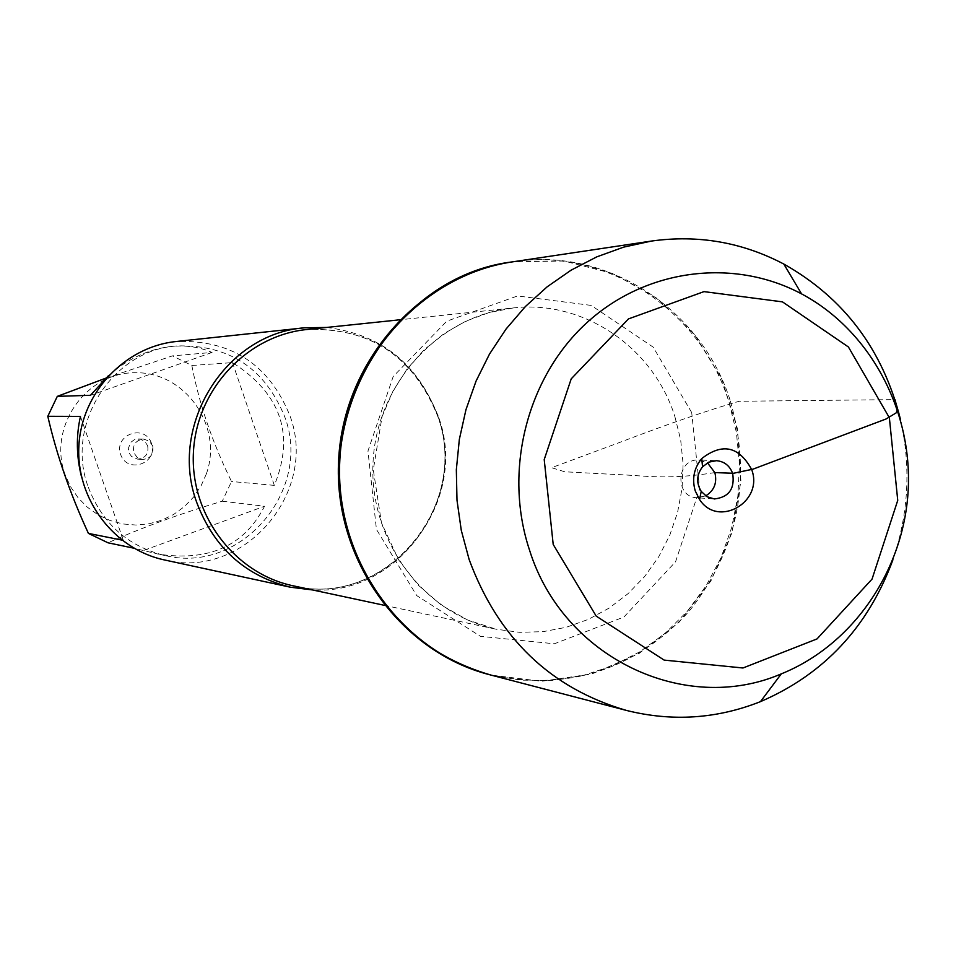<?xml version="1.0" encoding="UTF-8"?>
<svg xmlns="http://www.w3.org/2000/svg" width="956" height="956" viewBox="0 0 956 956"><rect width="100%" height="100%" fill="white"/><g stroke="black" fill="none" stroke-linecap="round" stroke-linejoin="round"><path stroke-width="0.72" stroke-dasharray="4.78 3.58" d="M490.273 674.9L520.912 680.158L551.911 680.409L582.515 675.653L612.007 666.045L639.731 651.861L665.018 633.434L687.316 611.243L706.125 585.801L721.015 557.707L731.675 527.616L737.865 496.212L739.454 464.222L736.395 432.375L728.759 401.377C700.306 309.493 605.507 247.018 512.308 261.896M730.468 401.365C752.396 479.052 738.486 549.198 688.738 611.792C634.067 670.168 568.151 691.272 490.978 675.079L541.574 681.281L591.895 673.956L638.751 653.737L679.25 622.033L710.929 580.913L731.902 532.97L740.924 481.179L737.458 428.73L721.708 378.839L694.594 334.576L657.704 298.738L613.262 273.643L564.004 261.012L513.037 261.789C606.558 246.481 701.919 309.087 730.468 401.365M206.376 473.853L200.987 486.018L193.59 497.048L184.412 506.608L173.729 514.4L161.863 520.184L149.172 523.769L136.051 525.047L122.906 523.96L110.143 520.542L98.169 514.902L87.343 507.194L78.01 497.658L70.481 486.592L64.984 474.343C47.633 426.675 86.398 371.669 136.099 372.732C185.763 372.278 223.31 426.758 206.376 473.853M105.674 378.218L172.474 355.871L191.833 365.479C199.278 404.209 212.495 442.879 231.519 481.501L222.258 501.219C179.047 514.077 140.974 527.939 108.04 542.805M88.299 487.178C102.364 523.709 128.008 546.509 165.233 555.579C241.103 574.448 312.815 489.974 284.661 416.625C264.633 367.893 228.556 344.339 176.418 345.953C111.709 350.35 64.709 425.038 88.299 487.178M121.711 540.044L123.348 540.379C105.793 527.867 92.84 509.978 84.498 486.712L81.547 476.972M222.258 501.219L264.549 506.238C244.27 545.972 208.719 561.901 157.907 554.05L133.9 548.194M191.833 365.479L232.499 362.623C281.088 393.8 295.034 434.717 274.324 485.373L231.519 481.501M108.506 375.612C127.805 358.715 148.813 348.988 171.506 346.442C186.169 345.044 199.696 347.052 212.077 352.453L172.474 355.871M326.558 327.454C380.679 334.146 417.688 363.435 437.573 415.298C468.249 497.729 399.094 595.576 312.552 589.948M164.492 559.953C243.804 580.22 319.196 491.934 289.716 415.179C268.684 364.081 230.826 339.523 176.143 341.519M151.502 443.393C144.834 423.436 113.585 434.55 120.611 454.447C127.351 474.427 158.517 463.206 151.502 443.393M212.077 352.453L90.497 395.294M144.045 550.298L264.549 506.238M274.324 485.373L232.499 362.623M80.459 416.398L123.348 540.379M147.63 445.675C148.933 453.765 145.575 458.247 137.544 459.119L131.558 456.538L129.036 452.893L128.295 448.495L130.757 442.365L134.306 439.736L140.305 439.127L144.81 441.421L147.63 445.675M152.709 445.914C154.024 454.064 150.642 458.593 142.552 459.466L137.174 457.41L133.792 452.678C132.442 444.683 135.728 440.166 143.639 439.103L149.208 441.086L152.709 445.914M900.433 419.254C911.116 466.779 908.618 513.611 892.94 559.738M705.719 495.889L696.793 497.741C674.303 497.132 676.37 458.235 698.812 460.027L707.488 462.824M714.849 472.599C665.531 480.366 643.675 475.371 615.676 474.499L564.673 471.774L551.612 467.687L618.867 442.748C665.627 424.823 705.719 410.996 739.131 401.269L893.908 399.62M438.171 415.932C413.96 356.194 370.199 327.394 306.876 329.509C369.47 327.203 412.992 355.859 437.43 415.466C471.762 505.879 384.121 609.199 293.205 585.813C385.208 609.056 472.156 505.628 438.171 415.932M674.793 416.266L680.66 439.82L683.11 464.03L682.07 488.373L677.589 512.297L669.75 535.288L658.708 556.81L644.726 576.408L628.104 593.616L609.187 608.052L588.394 619.368L566.203 627.303L543.092 631.665L519.598 632.322L496.248 629.239C423.639 614.17 368.574 540.08 373.079 461.557C376.951 383.009 439.593 315.193 513.396 307.928C583.435 299.706 653.211 347.303 674.793 416.266M691.702 412.55L653.163 347.112L591.178 305.406L517.555 295.954L446.763 321.18L393.179 376.533L367.964 451.005L376.437 529.397L416.756 595.612L480.438 636.326L554.396 643.77L623.91 617.026L675.557 561.793L699.637 488.982L691.702 412.55M176.418 345.953L171.506 346.442M165.233 555.579L157.907 554.05M384.252 605.291L496.248 629.239L467.747 620.05L441.302 605.112L417.963 584.881L398.736 560.013L381.48 522.92L373.294 469.79L382.065 416.625L393.047 390.992L407.137 368.897L424.345 349.573L444.158 333.513L466.002 321.073L489.281 312.504L513.396 307.928L399.477 319.83M137.544 459.119L142.552 459.466M138.62 438.924L143.639 439.103M696.793 497.741L698.466 497.861M699.876 497.957L714.371 498.96M698.812 460.027L700.485 460.087M701.895 460.135L716.414 460.684"/><path stroke-width="1.43" d="M512.308 261.896L511.591 262.004C419.756 275.244 343.574 361.165 338.639 459.716C333.058 558.244 399.668 651.777 489.58 674.709L490.273 674.9M892.94 559.738C868.179 626.957 824.024 674.267 760.462 701.644C716.785 718.924 672.104 721.84 626.443 710.428L490.978 675.079C400.958 652.112 334.253 558.447 339.846 459.788C344.793 361.081 421.082 275.041 513.037 261.789C392.068 275.818 306.494 421.5 351.115 542.052C376.903 611.087 423.532 655.434 490.978 675.079L489.58 674.709M133.9 548.194L108.04 542.805L88.43 533.412C70.218 494.013 56.667 454.972 47.8 416.302L57.3 396.37L105.674 378.218M88.43 533.412L121.711 540.044M57.3 396.37L90.497 395.294L108.506 375.612M81.547 476.972C76.361 456.43 76.002 436.235 80.459 416.398L47.8 416.302M312.552 589.948L290.481 587.223C245.214 575.906 214.001 547.764 196.864 502.796C167.981 426.006 225.329 333.656 304.319 327.824L326.558 327.454M304.319 327.824L176.143 341.519C124.71 346.741 81.511 392.749 78.882 445.866C75.835 498.948 113.907 549.294 164.492 559.953L290.481 587.223M626.443 710.428C550.644 688.344 498.207 638.058 469.157 559.583L461.282 530.329L456.992 500.203L456.335 469.719L459.346 439.366L465.966 409.646L476.076 381.05L489.508 354.055L506.023 329.079L525.358 306.553L547.167 286.812L571.102 270.166L596.747 256.877L623.682 247.126L651.49 241.055C698.107 234.567 742.215 242.226 783.812 264.047C844.1 298.045 882.974 349.776 900.433 419.254M707.488 462.824L714.849 472.599C717.311 482.756 714.263 490.524 705.719 495.889M732.666 473.435C734.997 488.755 728.89 497.263 714.371 498.96L707.022 496.714L701.238 491.42C696.111 482.911 696.554 474.702 702.552 466.791L708.874 462.13L716.414 460.684C724.29 461.401 729.715 465.656 732.666 473.435M695.251 490.918L699.553 499.498C718.099 528.393 763.904 501.96 751.703 469.635C739.048 446.297 722.389 442.604 701.74 458.569C693.96 468.117 691.797 478.896 695.251 490.918M553.201 544.466L544.215 459.561L571.21 378.863L628.462 318.91L703.998 291.616L782.462 301.869L848.426 346.992L889.367 417.748L897.744 500.37L872.051 579.109L817.033 638.919L742.979 667.993L664.133 660.094L596.209 616.118L553.201 544.466M529.588 550.309C563.144 657.776 684.759 715.506 781.291 673.872C852.931 644.989 903.886 570.493 908.2 490.105C912.466 409.718 869.721 330.226 801.57 293.886C733.109 257.379 644.894 268.791 585.705 323.761C526.505 378.636 503.298 471.714 529.588 550.309M893.908 399.62L895.007 399.608L897.457 409.001L896.274 412.801L886.057 418.991L752.993 469.157L733.527 473.268L714.849 472.599M399.477 319.83L306.876 329.509C247.042 335.425 196.53 389.474 193.447 451.973C189.862 514.447 234.34 573.564 293.205 585.813L384.252 605.291M651.49 241.055L511.591 262.004M698.466 497.861L699.876 497.957M700.485 460.087L701.895 460.135M701.238 491.42L699.553 499.498M702.552 466.791L701.74 458.569M801.57 293.886L783.812 264.047M781.291 673.872L760.462 701.644"/></g></svg>
